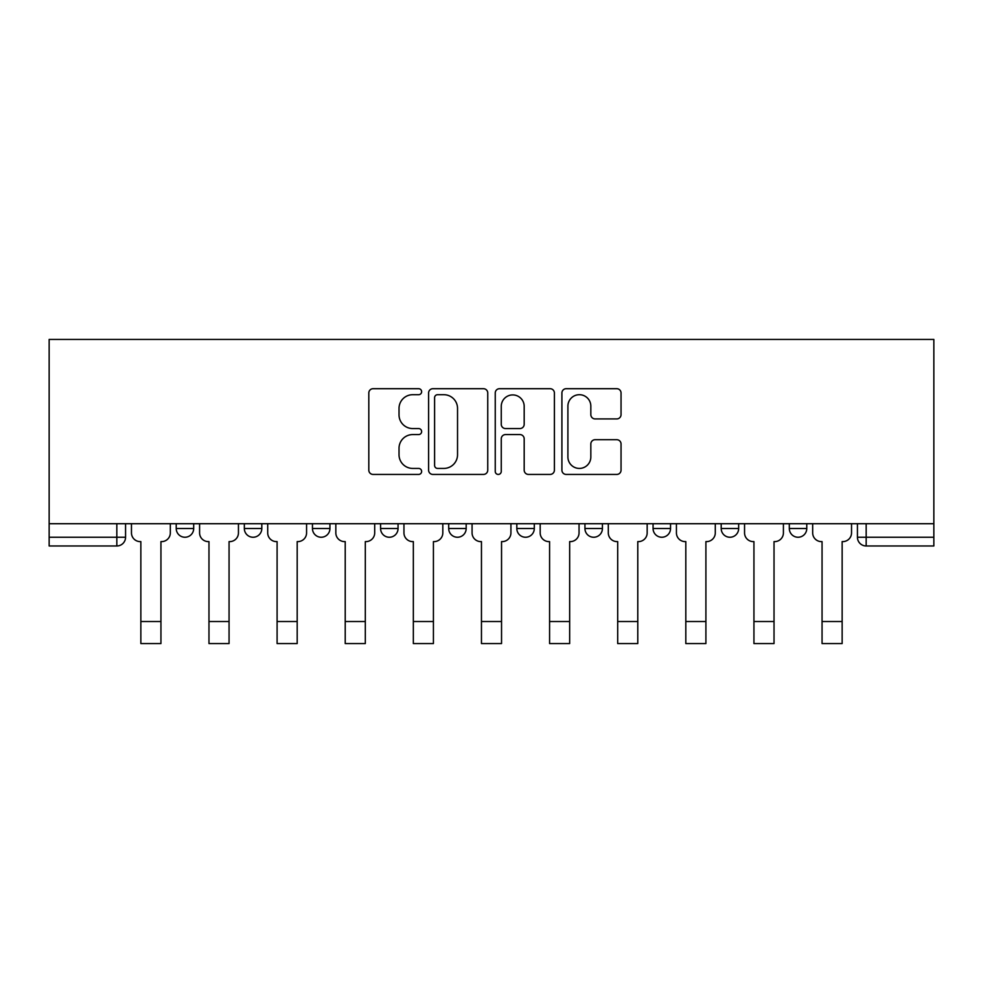 <?xml version="1.0" encoding="UTF-8"?>
<svg xmlns="http://www.w3.org/2000/svg" width="983" height="983" viewBox="0 0 983 983"><rect width="100%" height="100%" fill="white"/><g stroke="black" fill="none" stroke-linecap="round" stroke-linejoin="round"><path stroke-width="1.47" d="M421.633 391.701A2.998 2.998 0 0 0 418.635 388.703L373.098 388.703A4.288 4.288 0 0 0 368.809 392.991L368.809 470.144A4.288 4.288 0 0 0 373.098 474.433L418.635 474.433A2.998 2.998 0 0 0 421.633 471.435A2.998 2.998 0 0 0 418.635 468.424L412.737 468.424A13.713 13.713 0 0 1 399.024 454.711L399.024 448.285A13.713 13.713 0 0 1 412.737 434.572L418.635 434.572A2.998 2.998 0 0 0 421.633 431.562A2.998 2.998 0 0 0 418.635 428.563L412.737 428.563A13.713 13.713 0 0 1 399.024 414.851L399.024 408.424A13.713 13.713 0 0 1 412.737 394.699L418.635 394.699A2.998 2.998 0 0 0 421.633 391.701M721.19 523.706L721.19 528.51L738.663 528.51A8.736 8.736 0 0 1 729.927 537.246A8.736 8.736 0 0 1 721.19 528.51L721.19 523.706M584.946 523.706L584.946 528.51L602.419 528.51A8.736 8.736 0 0 1 593.683 537.246A8.736 8.736 0 0 1 584.946 528.51L584.946 523.706M516.825 523.706L516.825 528.51L534.297 528.51A8.736 8.736 0 0 1 525.561 537.246A8.736 8.736 0 0 1 516.825 528.51L516.825 523.706M380.581 523.706L380.581 528.51L398.054 528.51A8.736 8.736 0 0 1 389.317 537.246A8.736 8.736 0 0 1 380.581 528.51L380.581 523.706M616.771 418.918A4.288 4.288 0 0 0 621.047 414.642L621.047 392.991A4.288 4.288 0 0 0 616.771 388.703L566.183 388.703A4.288 4.288 0 0 0 561.907 392.991L561.907 470.144A4.288 4.288 0 0 0 566.183 474.433L616.771 474.433A4.288 4.288 0 0 0 621.047 470.144L621.047 443.997A4.288 4.288 0 0 0 616.771 439.708L595.12 439.708A4.288 4.288 0 0 0 590.832 443.997L590.832 456.96A11.464 11.464 0 0 1 579.368 468.424A11.464 11.464 0 0 1 567.904 456.96L567.904 406.176A11.464 11.464 0 0 1 579.368 394.699A11.464 11.464 0 0 1 590.832 406.176L590.832 414.642A4.288 4.288 0 0 0 595.12 418.918L616.771 418.918M933.85 523.706L49.15 523.706L49.15 339.43L933.85 339.43L933.85 545.97L866.17 545.97A8.736 8.736 0 0 1 857.434 537.246L933.85 537.246M487.752 392.991A4.288 4.288 0 0 0 483.464 388.703L432.889 388.703A4.288 4.288 0 0 0 428.6 392.991L428.6 470.144A4.288 4.288 0 0 0 432.889 474.433L483.464 474.433A4.288 4.288 0 0 0 487.752 470.144L487.752 392.991M499.536 388.703L550.111 388.703A4.288 4.288 0 0 1 554.4 392.991L554.4 470.144A4.288 4.288 0 0 1 550.111 474.433L528.473 474.433A4.288 4.288 0 0 1 524.185 470.144L524.185 438.848A4.288 4.288 0 0 0 519.896 434.572L505.532 434.572A4.288 4.288 0 0 0 501.256 438.848L501.256 471.435A2.998 2.998 0 0 1 498.246 474.433A2.998 2.998 0 0 1 495.248 471.435L495.248 392.991A4.288 4.288 0 0 1 499.536 388.703M857.434 523.706L857.434 537.246L857.434 523.706M125.566 523.706L125.566 537.246L125.566 523.706M116.83 523.706L116.83 545.97L49.15 545.97L49.15 537.246L125.566 537.246A8.736 8.736 0 0 1 116.83 545.97A8.736 8.736 0 0 0 125.566 537.246M49.15 523.706L49.15 537.246M806.773 523.706L806.773 528.51A8.736 8.736 0 0 1 798.049 537.246A8.736 8.736 0 0 1 789.312 528.51L806.773 528.51L806.773 523.706M789.312 523.706L789.312 528.51M738.663 523.706L738.663 528.51M670.541 523.706L670.541 528.51A8.736 8.736 0 0 1 661.805 537.246A8.736 8.736 0 0 1 653.068 528.51L670.541 528.51L670.541 523.706M653.068 523.706L653.068 528.51M602.419 523.706L602.419 528.51L602.419 523.706M534.297 528.51L534.297 523.706L534.297 528.51A8.736 8.736 0 0 1 525.561 537.246M466.175 523.706L466.175 528.51A8.736 8.736 0 0 1 457.439 537.246A8.736 8.736 0 0 1 448.703 528.51A8.736 8.736 0 0 0 457.439 537.246A8.736 8.736 0 0 0 466.175 528.51L466.175 523.706M448.703 523.706L448.703 528.51L466.175 528.51M398.054 523.706L398.054 528.51M329.932 523.706L329.932 528.51A8.736 8.736 0 0 1 321.195 537.246A8.736 8.736 0 0 1 312.459 528.51A8.736 8.736 0 0 0 321.195 537.246A8.736 8.736 0 0 0 329.932 528.51L312.459 528.51L312.459 523.706M244.337 523.706L244.337 528.51L261.81 528.51L261.81 523.706L261.81 528.51A8.736 8.736 0 0 1 253.073 537.246A8.736 8.736 0 0 1 244.337 528.51A8.736 8.736 0 0 0 253.073 537.246M176.227 523.706L176.227 528.51L193.688 528.51L193.688 523.706L193.688 528.51A8.736 8.736 0 0 1 184.951 537.246A8.736 8.736 0 0 1 176.227 528.51A8.736 8.736 0 0 0 184.951 537.246M437.595 394.699A2.998 2.998 0 0 0 434.597 397.71L434.597 465.426A2.998 2.998 0 0 0 437.595 468.424L443.812 468.424A13.713 13.713 0 0 0 457.537 454.711L457.537 408.424A13.713 13.713 0 0 0 443.812 394.699L437.595 394.699M524.185 406.384A11.464 11.464 0 0 0 512.721 394.92A11.464 11.464 0 0 0 501.256 406.384L501.256 424.275A4.288 4.288 0 0 0 505.532 428.563L519.896 428.563A4.288 4.288 0 0 0 524.185 424.275L524.185 406.384M131.464 532.872L131.464 523.706L131.464 532.872A8.736 8.736 0 0 0 140.2 541.608L140.852 541.608L140.852 583.091M140.2 541.608L140.852 541.608L140.852 643.57L160.942 643.57L160.942 541.608L161.593 541.608L160.942 541.608L160.942 583.091M170.329 532.872L170.329 523.706L170.329 532.872A8.736 8.736 0 0 1 161.593 541.608M160.942 643.57L140.852 643.57M199.586 532.872L199.586 523.706L199.586 532.872A8.736 8.736 0 0 0 208.322 541.608L208.974 541.608L208.974 583.091M208.322 541.608L208.974 541.608L208.974 643.57L229.064 643.57L229.064 541.608L229.715 541.608L229.064 541.608L229.064 583.091M238.451 532.872L238.451 523.706L238.451 532.872A8.736 8.736 0 0 1 229.715 541.608M267.708 532.872L267.708 523.706L267.708 532.872A8.736 8.736 0 0 0 276.444 541.608L277.095 541.608L277.095 583.091M276.444 541.608L277.095 541.608L277.095 643.57L297.185 643.57L297.185 541.608L297.837 541.608L297.185 541.608L297.185 583.091M306.573 532.872L306.573 523.706L306.573 532.872A8.736 8.736 0 0 1 297.837 541.608M229.064 643.57L208.974 643.57M297.185 643.57L277.095 643.57M335.83 532.872L335.83 523.706L335.83 532.872A8.736 8.736 0 0 0 344.554 541.608L345.217 541.608L345.217 583.091M344.554 541.608L345.217 541.608L345.217 643.57L365.307 643.57L365.307 541.608L365.959 541.608L365.307 541.608L365.307 583.091M374.695 532.872L374.695 523.706L374.695 532.872A8.736 8.736 0 0 1 365.959 541.608M403.952 532.872L403.952 523.706L403.952 532.872A8.736 8.736 0 0 0 412.676 541.608L413.339 541.608L413.339 583.091M412.676 541.608L413.339 541.608L413.339 643.57L433.417 643.57L433.417 541.608L434.081 541.608L433.417 541.608L433.417 583.091M442.817 532.872L442.817 523.706L442.817 532.872A8.736 8.736 0 0 1 434.081 541.608M472.073 532.872L472.073 523.706L472.073 532.872A8.736 8.736 0 0 0 480.798 541.608L481.461 541.608L481.461 583.091M480.798 541.608L481.461 541.608L481.461 643.57L501.539 643.57L501.539 541.608L502.202 541.608L501.539 541.608L501.539 583.091M510.927 532.872L510.927 523.706L510.927 532.872A8.736 8.736 0 0 1 502.202 541.608M365.307 643.57L345.217 643.57M433.417 643.57L413.339 643.57M501.539 643.57L481.461 643.57M540.183 532.872L540.183 523.706L540.183 532.872A8.736 8.736 0 0 0 548.919 541.608L549.583 541.608L549.583 583.091M548.919 541.608L549.583 541.608L549.583 643.57L569.661 643.57L569.661 541.608L570.324 541.608L569.661 541.608L569.661 583.091M579.048 532.872L579.048 523.706L579.048 532.872A8.736 8.736 0 0 1 570.324 541.608M569.661 643.57L549.583 643.57M608.305 532.872L608.305 523.706L608.305 532.872A8.736 8.736 0 0 0 617.041 541.608L617.693 541.608L617.693 583.091M617.041 541.608L617.693 541.608L617.693 643.57L637.783 643.57L637.783 541.608L638.446 541.608L637.783 541.608L637.783 583.091M647.17 532.872L647.17 523.706L647.17 532.872A8.736 8.736 0 0 1 638.446 541.608M637.783 643.57L617.693 643.57M676.427 532.872L676.427 523.706L676.427 532.872A8.736 8.736 0 0 0 685.163 541.608L685.815 541.608L685.815 583.091M685.163 541.608L685.815 541.608L685.815 643.57L705.905 643.57L705.905 541.608L706.556 541.608L705.905 541.608L705.905 583.091M715.292 532.872L715.292 523.706L715.292 532.872A8.736 8.736 0 0 1 706.556 541.608M705.905 643.57L685.815 643.57M744.549 532.872L744.549 523.706L744.549 532.872A8.736 8.736 0 0 0 753.285 541.608L753.936 541.608L753.936 583.091M753.285 541.608L753.936 541.608L753.936 643.57L774.026 643.57L774.026 541.608L774.678 541.608L774.026 541.608L774.026 583.091M783.414 532.872L783.414 523.706L783.414 532.872A8.736 8.736 0 0 1 774.678 541.608M774.026 643.57L753.936 643.57M812.671 532.872L812.671 523.706L812.671 532.872A8.736 8.736 0 0 0 821.407 541.608L822.058 541.608L822.058 583.091M821.407 541.608L822.058 541.608L822.058 643.57L842.148 643.57L842.148 541.608L842.8 541.608L842.148 541.608L842.148 583.091M851.536 532.872L851.536 523.706L851.536 532.872A8.736 8.736 0 0 1 842.8 541.608M842.148 643.57L822.058 643.57M866.17 523.706L866.17 545.97M160.942 621.514L140.852 621.514M229.064 621.514L208.974 621.514M297.185 621.514L277.095 621.514M365.307 621.514L345.217 621.514M433.417 621.514L413.339 621.514M501.539 621.514L481.461 621.514M569.661 621.514L549.583 621.514M637.783 621.514L617.693 621.514M705.905 621.514L685.815 621.514M774.026 621.514L753.936 621.514M842.148 621.514L822.058 621.514"/></g></svg>
